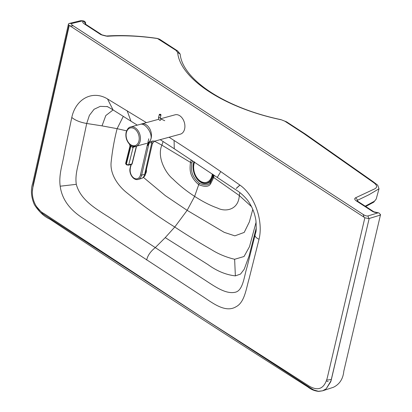 <?xml version="1.0" encoding="UTF-8"?>
<svg xmlns="http://www.w3.org/2000/svg" width="412" height="412" viewBox="0 0 412 412"><rect width="100%" height="100%" fill="white"/><g stroke="black" fill="none" stroke-linecap="round" stroke-linejoin="round"><path stroke-width="0.62" d="M213.483 174.776L213.153 176.758L210.362 182.387C208.838 185.307 205.181 185.632 199.398 183.361C190.761 175.697 191.122 169.759 191.858 162.905L192.548 160.711M146.42 122.637L107.517 98.947C92.71 89.919 75.803 98.643 71.791 117.466L64.55 151.997C63.041 162.92 58.53 174.008 60.188 186.209C62.65 204.62 76.72 214.801 87.916 221.321L203.708 297.145C213.926 304.03 225.93 312.929 236.091 306.724C244.64 302.357 246.139 288.724 249.142 278.579L259.035 239.254C263.572 220.786 254.518 195.18 239.944 185.117L220.744 171.577C205.063 160.757 189.515 150.395 174.085 140.482L169.095 137.232M107.233 106.605L100.255 106.363L94.054 109.293L89.399 115.355L86.705 123.487L80.33 153.712C79.078 163.384 74.675 173.776 76.302 184.329C81.329 202.956 101.913 211.763 115.489 221.574L203.585 279.202C213.771 285.758 225.153 294.307 234.902 292.309C243.178 291.001 244.115 276.061 247.046 267.136L255.687 232.502M214.101 175.193L213.715 177.505L210.676 183.654C209.008 186.832 205.016 187.172 198.713 184.679L194.624 196.38L187.141 210.347L174.765 227.022C186.904 235.031 199.053 242.529 211.217 249.507C218.298 253.972 226.1 257.227 234.629 259.272L244.033 256.511L249.481 246.706L256.115 222.073M365.217 206.165L374.426 201.226L376.182 199.084L373.756 202.168L365.717 206.489M107.517 98.947L113.079 109.947C107.753 106.548 106.481 106.322 106.935 106.487L107.913 106.78M326.448 380.961L328.163 381.579L326.438 380.992M85.253 23.788L85.696 22.737L85.402 24.009M380.539 214.601L343.819 371.124C343.078 378.88 339.601 384.267 333.396 387.29L322.591 390.813L318.404 391.282L313.764 389.958L312.172 389.062L45.155 215.332L42.673 213.653L36.431 206.463L42.673 213.653L45.155 215.332L310.803 388.192L313.764 389.958L318.404 391.282L322.591 390.808L326.196 388.794L331.099 380.626L369.167 218.499L379.818 215.239L380.534 214.601L378.88 212.922L373.864 211.794L357.817 201.35L357.214 200.433L368.956 194.737L379.009 188.804L377.711 185.184L373.128 181.677L305.632 134.255A4.357 1.931 12.9 0 0 305.477 134.152L286.525 121.818L280.907 119.624A108.989 48.312 -167.1 0 1 180.173 54.07L177.711 51.011L159.65 39.258L157.291 38.419L153.671 37.909C136.799 35.669 120.896 35.046 105.956 36.04L102.403 35.144L85.809 24.349L85.397 23.16C85.572 21.383 83.924 20.574 80.464 20.729L69.031 23.51L72.136 23.407L82.894 20.806L85.397 23.16M331.382 379.493L327.761 379.993L326.814 379.787M68.433 24.061L32.759 182.938C30.545 189.834 31.091 197.09 34.402 204.702C38.97 211.794 44.172 216.63 49.996 219.22C135.687 276.267 221.641 332.175 307.852 386.945C310.952 389.484 314.577 390.967 318.723 391.4L322.591 390.813L326.196 388.794L330.795 381.63L369.167 218.499L368.786 218.566L367.993 215.929L377.995 212.87L377.686 212.674A5.016 2.225 -167.1 0 1 372.149 211.191L356.102 200.747L357.817 201.35M356.102 200.747C354.444 199.532 354.289 198.538 355.633 197.77L373.699 189.324C377.67 187.718 377.583 185.431 373.442 182.465L303.855 133.576A1.524 0.675 12.9 0 0 303.798 133.54L284.846 121.205L280.907 119.624M281.015 119.732A111.827 49.569 -167.1 0 1 177.66 52.479L180.173 54.07M177.66 52.479L176.032 50.398L157.291 38.419M157.765 38.579L154.145 38.074C137.66 35.885 122.127 35.283 107.537 36.261L100.688 34.541L84.094 23.747A5.016 2.225 -167.1 0 1 83.147 21.012M367.993 215.929C366.793 216.238 365.197 215.764 363.199 214.492L73.285 25.838C71.353 24.55 70.972 23.742 72.136 23.407M69.031 23.51C68.14 23.963 68.217 24.607 69.257 25.431L70.128 25.941L73.285 25.838M377.995 212.87L376.269 212.438M363.199 214.492L364.007 217.175L70.128 25.941M364.007 217.175L364.852 217.783L368.786 218.566M69.257 25.431L33.114 186.435C30.292 196.436 35.324 209.27 44.012 213.565L204.388 318.914L309.154 386.09C318.347 391.457 324.409 388.634 327.344 377.619L364.852 217.783L327.344 377.619C324.409 388.634 318.347 391.457 309.154 386.09L204.388 318.914L44.012 213.565C35.324 209.27 30.292 196.436 33.114 186.435L69.257 25.431M68.953 25.235L33.212 184.494L32.352 191.508L33.212 184.494L68.953 25.235M130.686 145.076L129.481 144.164L129.981 145.992L125.639 163.343A1.746 0.742 -165.9 0 0 126.124 164.058L130.645 145.997A2.178 1.226 124.1 0 0 130.686 145.076L133.004 146.296L135.909 146.312A10.027 6.927 -105.3 0 0 140.162 141.136A10.027 6.927 -105.3 0 0 138.102 130.748A10.027 6.927 -105.3 0 0 130.619 126.968L140.317 124.316C144.71 122.766 151.631 131.557 151.127 138.051L151.132 138.051A10.027 6.927 -105.3 0 1 151.111 138.144A10.027 6.927 -105.3 0 1 147.805 142.949M146.857 143.319L135.909 146.312A10.027 6.927 -105.3 0 1 133.55 146.373L133.004 146.296M136.552 146.255A0.87 0.371 -165.9 0 1 136.305 146.435L131.922 163.95A0.87 0.371 14.1 0 0 132.17 163.77L136.588 146.126M136.387 146.183L133.133 147.3A2.178 1.504 74.7 0 1 133.606 146.43M130.908 145.22A2.178 1.257 122.2 0 1 130.887 146.162L129.981 145.992M127.983 165.083A0.87 0.613 -103.6 0 0 128.379 165.166L131.526 164.409A0.87 0.613 76.4 0 0 131.922 163.95L128.771 164.707A1.746 0.742 -165.9 0 1 126.366 164.218L130.887 146.162L132.664 147.445A2.178 0.927 81.7 0 1 133.215 146.353M132.664 147.445L133.133 147.3L128.771 164.707A0.87 0.613 -103.6 0 1 128.379 165.166L126.494 164.805A0.87 0.5 -56.9 0 1 126.366 164.218L126.124 164.058A0.87 0.5 -56.9 0 0 126.247 164.645L125.639 163.343M140.899 124.208A10.027 6.927 74.7 0 1 141.635 123.94A10.027 6.927 74.7 0 1 149.118 127.725A10.027 6.927 74.7 0 1 151.173 138.113A10.027 6.927 74.7 0 1 149.123 142.006L147.553 145.673L149.02 143.144L151.848 142.372L152.414 143.479L154.433 141.234L180.363 134.157A10.027 6.927 -105.3 0 0 184.617 128.982A10.027 6.927 -105.3 0 0 182.567 118.594A10.027 6.927 -105.3 0 0 175.079 114.809L160.52 118.785M152.986 141.136C155.257 141.12 155.108 141.084 152.543 141.033L149.123 142.006M152.414 143.479L145.838 172.025L144.767 173.941A8.194 5.66 74.7 0 1 144.684 174.353A8.194 5.66 74.7 0 1 141.203 178.587C143.711 177.644 145.204 175.976 145.683 173.576L145.905 171.377M152.543 141.033A3.487 2.41 74.7 0 0 151.848 142.372L144.767 173.941M147.553 145.673L148.238 142.696M194.181 161.792A13.905 9.605 -105.3 0 0 193.702 163.42A13.905 9.605 -105.3 0 0 200.479 181.795A13.905 9.605 -105.3 0 0 212.834 175.867A13.905 9.605 -105.3 0 0 213.081 174.503M193.939 161.633A14.255 9.847 -105.3 0 0 193.46 163.265A14.255 9.847 -105.3 0 0 200.412 182.099A14.255 9.847 -105.3 0 0 213.076 176.027A14.255 9.847 -105.3 0 0 213.323 174.667M194.577 162.055A13.081 9.038 -105.3 0 0 194.021 163.858A13.081 9.038 -105.3 0 0 200.397 181.141A13.081 9.038 -105.3 0 0 206.463 182.331A13.081 9.038 -105.3 0 0 212.015 175.569A13.081 9.038 -105.3 0 0 212.288 173.967M206.587 182.295A13.081 9.038 -105.3 0 0 206.711 182.264A13.081 9.038 -105.3 0 0 212.268 175.502A13.081 9.038 -105.3 0 0 212.515 174.116M145.668 173.643L146.064 172.685A5.047 3.883 90 0 1 145.714 173.426A5.047 3.883 -90 0 0 146.064 172.685L146.064 172.685A5.047 3.883 -90 0 0 146.415 169.528A5.047 3.883 90 0 1 146.064 172.685L146.116 172.546M174.085 140.482L174.276 148.778L235.257 189.432C239.593 192.013 243.559 195.442 247.159 199.722C251.732 205.701 254.652 212.623 255.914 220.482C256.377 227.542 256.295 231.59 255.661 232.625L255.77 232.105M220.744 171.577L217.32 177.381M255.914 231.256L255.502 233.326C254.158 235.618 255.337 237.59 259.035 239.254M239.861 185.055L236.22 188.397M239.944 185.117L236.292 188.449M127.138 110.668L130.949 121.195L137.299 125.14M126.592 130.836L117.121 128.673C114.412 139.158 112.445 150.061 111.23 161.38C109.489 173.843 118.084 185.797 126.736 192.687C142.377 205.387 158.383 216.83 174.765 227.022L165.248 237.616L207.921 264.55C216.856 271.05 226.008 274.825 235.37 275.88L240.531 274.073L244.228 269.201L249.013 256.156L256.279 227.862M123.276 116.411L117.121 128.673L102.027 125.871L105.802 115.556L113.079 109.942L130.949 121.195M235.37 275.88L234.629 259.272M213.153 176.758A2.178 0.968 -167.1 0 0 213.715 177.505L239.305 195.54L239.784 192.589M199.398 183.361A2.178 1.246 -56.9 0 0 198.713 184.679C189.293 176.357 189.649 169.862 190.483 162.385L161.89 145.168C156.678 156.926 165.634 173.251 172.829 178.937C179.21 185.251 186.471 191.065 194.624 196.38C202.781 201.674 210.481 205.598 217.721 208.148C225.318 212.087 238.466 210.146 239.305 195.54L251.531 206.68M191.271 159.871L190.483 162.385A2.178 0.968 12.9 0 0 191.858 162.905M143.443 177.402L165.33 195.648L187.141 210.347L224.236 232.353L234.855 235.849L244.208 232.414L249.378 221.883L252.777 209.399M163.106 141.527L161.89 145.168L154.536 141.208M102.027 125.871L86.705 123.487C80.211 122.349 75.236 120.345 71.791 117.466M165.248 237.616L155.206 247.669C150.473 251.521 147.63 255.631 146.677 259.993M210.676 183.654A2.178 1.447 -137.5 0 1 210.362 182.387M60.188 186.209L76.302 184.329M357.358 200.943L357.595 200.047L355.633 197.77M372.149 211.191L373.864 211.794M303.855 133.576L305.632 134.255M303.798 133.54L305.477 134.152M284.846 121.205L286.525 121.818M176.032 50.398L177.711 51.011M157.971 38.646L159.65 39.258M107.537 36.261L105.956 36.04M100.688 34.541L102.403 35.144M84.094 23.747L85.809 24.349M138.952 140.914A9.157 6.324 74.7 0 1 130.815 144.803A9.157 6.324 74.7 0 1 126.36 132.7A9.157 6.324 74.7 0 1 134.492 128.812A9.157 6.324 74.7 0 1 138.952 140.914M126.391 164.692A0.87 0.5 -56.9 0 1 126.247 164.645L126.494 164.805A0.87 0.5 -56.9 0 0 126.778 164.836M130.923 164.553L130.13 167.998C128.616 173.493 133.467 180.909 138.164 179.416A8.194 5.66 -105.3 0 0 141.651 175.152L149.02 143.144A3.487 2.41 74.7 0 1 149.716 141.805M130.377 167.802L131.263 164.47M148.768 138.782L140.44 174.93L141.651 175.152L144.478 174.379M140.44 174.93A7.323 5.057 74.7 0 1 133.926 178.072A7.323 5.057 74.7 0 1 130.367 168.364M159.712 120.325A0.87 0.711 -65.6 0 0 160.5 118.774L164.754 120.706M158.924 117.018A0.87 0.386 13 0 0 158.672 117.214A0.87 0.386 13 0 0 158.914 117.58A0.87 0.386 13 0 0 160.124 117.801A0.87 0.386 13 0 0 160.371 117.605L160.51 118.78M159.578 114.351A0.87 0.386 13 0 0 159.537 114.361A0.87 0.386 13 0 0 159.284 114.557A0.87 0.386 13 0 0 159.526 114.917A0.87 0.386 13 0 0 160.737 115.144A0.87 0.386 13 0 0 160.984 114.948A0.87 0.386 13 0 0 160.814 114.634M159.722 114.685A0.654 0.288 -167 0 1 159.732 114.268A0.654 0.288 -167 0 1 160.639 114.433A0.654 0.288 -167 0 1 160.629 114.855A0.654 0.288 -167 0 1 159.722 114.685M160.222 139.658L174.276 148.778M379.009 188.804L376.182 199.084M130.619 126.968C128.76 127.205 127.262 128.997 126.118 132.34C125.33 136.846 126.453 140.786 129.481 144.164M131.526 164.409A0.87 0.87 0 0 0 132.17 163.77M138.164 179.416L141.203 178.587M141.635 123.94L158.759 119.264M160.371 117.605L160.984 114.948L160.711 114.443L159.284 114.557L158.672 117.214C158.326 118.1 158.61 119.104 159.537 120.227L159.789 120.366M146.172 172.649L146.476 169.275"/></g></svg>
